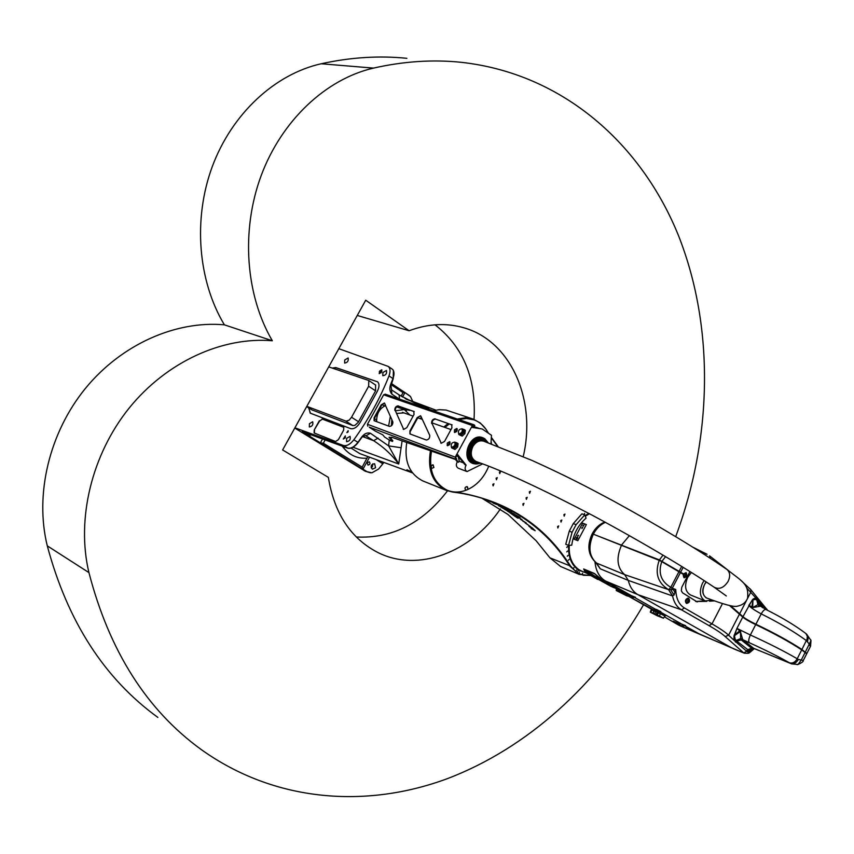 <?xml version="1.0" encoding="UTF-8"?>
<svg xmlns="http://www.w3.org/2000/svg" width="854" height="854" viewBox="0 0 854 854"><rect width="100%" height="100%" fill="white"/><g stroke="black" fill="none" stroke-linecap="round" stroke-linejoin="round"><path stroke-width="1.28" d="M375.579 385.015L375.589 390.833L358.242 422.292L354.837 425.409L352.819 425.559L312.02 409.909M306.821 406.344L346.148 421.193L349.179 420.125L351.549 417.264L368.64 386.254L368.8 380.521L328.726 366.878M332.27 368.074L335.782 367.572L377.543 381.791C379.571 383.745 379.486 386.926 377.308 391.324L360.26 422.292C357.185 427.192 353.983 429.316 350.663 428.644L310.461 413.229L308.604 407.796M310.162 413.09L308.934 408.009M332.718 368.223L336.102 367.786L377.585 381.823M375.653 421.289L377.041 421.801M376.86 421.673L376.411 419.88L374.351 418.641M406.301 410.582L407.23 409.728L409.472 410.39L409.034 409.803M399.821 407.977L400.462 406.792M385.378 404.956L384.599 403.248M384.033 405.789L382.208 404.412M382.485 404.743L383.745 405.682M385.613 405.479L384.129 405.821M473.265 463.626L473.041 463.541C459.943 459.26 469.924 432.284 482.627 437.664L482.681 437.686M457.114 454.968L464.928 464.672L466.103 465.12C464.533 468.003 464.854 470.148 467.042 471.568L482.521 463.935M456.314 459.559L458.481 462.238L457.317 461.8C455.769 464.672 456.079 466.807 458.267 468.205L458.31 468.227M463.498 462.9L459.335 461.331L458.481 462.238M459.335 461.331L458.331 456.975L456.773 455.588M458.897 457.178L458.331 456.975M476.553 461.694L475.699 461.427C465.345 458.054 473.233 436.714 483.268 440.984L483.962 441.283M490.954 443.802L491.477 435.284L482.19 428.986L472.166 427.203M475.55 427.726L474.482 426.317L472.785 426.05M478.678 428.217L475.817 427.224M455.449 459.484L457.317 461.8M474.482 426.317L472.892 425.847M482.19 428.986L472.048 427.416L472.892 425.858L474.45 426.093L472.988 425.719M456.591 459.057L455.748 457.477L457.445 454.349L466.103 465.12M474.792 425.473L473.906 424.758L472.39 425.516L455.235 457.146L455.534 459.153L369.28 427.107M400.078 406.653L399.426 407.838M385.303 394.217L383.638 394.804L367.444 424.257L367.764 426.135M391.698 437.248L390.961 438.604M392.733 440.824L392.498 441.401L390.129 440.568M392.456 441.347L389.477 437.899L389.819 437.28L392.797 440.728M456.143 458.641L455.983 459.665L392.637 437.558L389.072 437.291L389.477 437.899M449.578 441.721L449.791 441.838C450.346 444.123 449.492 445.372 447.218 445.596L447.293 443.077L449.578 441.721M456.773 428.484L456.997 428.612C457.53 430.896 456.666 432.145 454.403 432.337L454.488 429.829L456.773 428.484M395.306 410.635L403.675 429.381L395.306 410.635C395.231 408.009 396.352 406.515 398.658 406.162L414.201 411.585M403.173 429.05L403.536 429.509L406.792 427.673L414.03 414.446L413.784 411.308M398.156 405.831C395.85 406.184 394.74 407.678 394.804 410.304M432.113 423.723L441.24 443.194L432.113 423.723C431.996 421.001 433.149 419.463 435.572 419.111L452.097 424.897M440.728 442.863L441.102 443.333L444.528 441.465L451.937 427.833L451.638 424.587M435.07 418.78C432.647 419.133 431.494 420.659 431.612 423.381M410.251 434.078L409.941 430.875L417.2 417.606L420.702 415.93M409.941 430.875L409.931 433.928L426.274 440.002C428.697 439.682 429.85 438.134 429.743 435.38L420.862 416.197L420.51 415.759L417.2 417.606M374.404 420.83L374.127 417.723L381.215 404.839L384.375 403.013L392.861 421.919C392.925 424.577 391.805 426.071 389.499 426.402L374.159 420.723M374.127 417.723L374.084 420.68M384.076 436.373L382.688 434.793L375.376 431.142M381.215 404.839L384.567 403.195M381.706 405.159L374.628 418.044M414.233 411.628L398.658 406.162M417.702 417.937L410.443 431.206M452.118 424.918L435.572 419.111M457.178 428.793L454.723 432.487M449.983 442.03L447.539 445.735M348.101 431.91L346.852 432.647L348.122 430.694L348.101 431.91M322.417 419.111L319.652 420.979L322.417 419.111L343.81 427.342L343.628 430.181L338.408 439.639L335.569 441.518L314.176 432.967M319.652 420.979L314.197 430.032L319.321 420.766M314.197 430.032L314.133 432.935M314.528 430.235L314.336 433.031M322.086 418.908L343.5 427.139M398.263 406.098L399.821 407.123M376.667 420.168C376.849 413.176 379.849 408.297 385.634 405.533M391.901 437.312L390.993 438.636M389.264 440.023L388.623 445.884L370.412 433.234C366.932 432.273 363.761 433.907 360.922 438.113L357.922 442.329C354.293 446.941 350.834 448.852 347.514 448.04L316.759 436.874M400.889 447.72L388.623 445.884L398.722 464.01L402.106 440.867M411.948 472.636L406.931 469.753L411.906 472.091M346.607 438.348L350.044 436.33C350.791 439.415 349.638 441.208 346.564 441.71L346.607 438.348M344.728 359.993L348.112 357.975C348.678 360.954 347.514 362.651 344.621 363.078L344.728 359.993M382.88 372.515L386.435 370.465C387.054 373.582 385.837 375.322 382.795 375.696L382.88 372.515M309.415 423.733L312.671 421.748C313.365 424.694 312.244 426.434 309.329 426.979L309.415 423.733M345.304 437.835L343.276 439.031L345.326 435.86L345.304 437.835M381.759 371.661L379.219 373.689L379.72 370.988L381.813 369.782L381.759 371.661M338.824 348.688L388.228 366.419C390.331 368.287 390.588 371.447 388.997 375.888C380.265 398.135 368.554 419.431 353.844 439.778C350.215 444.39 346.724 446.3 343.383 445.478L348.122 448.265C351.41 448.788 354.762 446.856 358.178 442.479L362.448 436.511L373.636 440.707C383.531 447.016 391.89 454.776 398.722 464.01L353.033 447.261M342.326 446.162L347.642 448.115M306.372 433.106L315.863 436.554M362.822 436.832L365.501 435.561L373.636 440.707L378.076 438.102M306.426 433.127L302.583 431.74M390.961 385.645L393.214 378.749L393.384 370.358L392.605 369.44M391.922 368.917L392.242 369.131C394.313 370.988 394.559 374.127 392.979 378.557L391.132 383.147C389.21 387.62 389.456 391.292 391.879 394.142L399.128 398.957M367.359 462.654L369.259 461.79C370.529 463.583 370.081 464.672 367.914 465.046L367.359 462.654M401.102 396.171L403.045 392.626L404.956 392.594L410.486 396.566L412.792 401.465M409.269 395.477L410.486 396.566M376.465 459.719L382.87 463.765L378.621 469.017L371.896 472.828L367.209 471.771L362.971 469.166L362.181 467.127L367.828 456.548M371.148 467.832L372.493 466.487L372.782 463.839M375.568 467.746L372.365 469.198C370.252 466.188 371.01 464.362 374.628 463.722L375.568 467.746M382.816 463.775L376.059 459.559M325.139 439.949L323.335 443.215L320.325 442.948L309.607 436.351L308.87 433.96M343.383 445.478L294.918 427.79M294.769 428.067L365.48 471.344M302.209 431.601L366.953 471.75L370.39 472.828M427.203 408.639L429.338 407.924L417.147 404.262L399.426 395.135M406.344 399.256L429.338 407.924L420.787 406.429M411.991 472.209L407.582 470.106L412.461 472.849M461.929 428.783L464.16 429.551L463.701 432.829L461.021 435.326L458.822 434.537L458.79 433.789M458.822 434.537L462.217 436.116L464.896 433.629L465.355 430.352L464.16 429.551M458.908 433.832L458.619 433.683C457.925 430.694 459.046 429.082 461.993 428.836C462.804 431.483 461.768 433.149 458.908 433.832M462.751 429.338L462.847 429.402C463.647 432.049 462.622 433.715 459.751 434.398L458.715 433.747M462.217 436.116L461.021 435.326M464.896 433.629L463.701 432.829M454.67 442.105L456.922 442.884L456.452 446.172L453.784 448.67L451.585 447.859L451.563 447.133M451.585 447.859L454.979 449.46L457.659 446.973L458.118 443.674L456.922 442.884M451.67 447.176L451.403 447.026C450.666 444.048 451.787 442.425 454.744 442.158C455.566 444.817 454.541 446.493 451.67 447.176M455.502 442.66L455.588 442.714C456.42 445.382 455.395 447.058 452.513 447.731L451.488 447.09M454.979 449.46L453.784 448.67M457.659 446.973L456.452 446.172M409.888 415.001L404.305 409.557L395.381 410.806M390.385 416.314L388.591 426.071M391.388 425.804L391.826 419.581M396.566 413.453L403.931 412.888M497.999 446.428L491.349 437.387M488.616 433.352L487.26 431.259M491.723 501.65L496.558 503.967M489.47 500.839L498.426 504.821M490.324 501.052L498.458 504.842L487.399 500.006M487.986 500.209L496.74 504.073L490.153 501.01M494.028 503.465L491.328 501.725M491.221 501.693L494.124 503.572L491.221 501.693M514.62 514.332L515.635 515.047M512.71 513.638L515.293 515.442M513.756 514.247L518.559 516.905M518.549 516.809L513.702 514.247L515.272 515.485L512.678 513.66L514.567 514.332L520.065 517.513M516.478 516.029L521.111 519.104M516.2 516.051L521.986 519.584M520.31 519.136L525.103 522.264M522.829 521.121L526.192 522.926M499.868 506.347L502.067 507.489M500.391 506.785L502.707 507.884L500.583 506.817M498.544 505.728L502.921 507.938M503.988 508.845L502.451 507.959L503.988 508.845M504.404 508.963L502.547 507.981M505.173 509.368L501.789 507.586M504.917 509.187L501.736 507.596L504.917 509.187M518.186 518.25L514.684 516.168M516.766 517.524L515.485 516.499M517.46 517.972L516.094 516.894M510.019 512.859L512.475 514.097M510.372 513.094L512.389 513.905M511.695 513.628L510.35 513.137M512.272 514.023L511.674 513.67M513.734 514.834L513.169 514.492M513.521 514.791L512.987 514.418L513.542 514.759M511.332 513.756L513.243 514.631M511.674 514.055L513.403 514.748L511.695 514.012M515.773 516.446L513.147 514.909M514.46 515.923L512.379 514.503M509.624 512.453L508.13 511.514L509.624 512.453M510.073 512.581L508.183 511.514M510.809 512.998L507.425 511.13M507.223 510.788L505.29 509.699L507.223 510.788M507.276 510.756L506.038 509.977M506.059 509.934L505.365 509.71M508.034 511.183L504.575 509.315M531.177 528.562L535.138 530.686L531.647 528.402M528.882 526.203L531.668 528.348L528.882 526.203L532.042 527.729L535.148 530.708M503.049 507.596L507.319 509.838M502.013 507.084L503.935 508.141M504.575 508.621L508.226 510.222M525.456 522.861L529.864 526.235M525.135 522.904L530.718 526.769M506.454 509.678L509.806 511.695M509.731 511.717L511.14 512.613M510.767 512.293L514.343 514.065M508.023 510.553L511.599 512.325M511.279 512.122L507.564 510.318L514.386 514.108L511.226 512.699L506.379 509.667L511.279 512.122M501.02 506.006L495.042 503.849L500.102 505.632L491.733 501.629L500.999 506.048L495.042 503.849M500.134 505.675L498.042 504.415M486.876 500.102L490.933 501.917M485.264 499.28L484.677 499.088M485.627 499.398L487.036 500.145M430.448 450.752C427.299 470.106 432.626 483.332 446.418 490.431L452.663 492.053C467.693 493.89 481.848 497.508 495.139 502.91C526.822 516.243 551.769 537.358 569.981 566.266L579.226 574.39L590.893 575.575M579.226 574.39L560.555 566.469L549.923 557.822L536.173 540.806L507.991 514.482L481.923 498.213M485.926 429.178L480.354 423.05L473.351 419.154L465.494 417.787L457.264 419.015M448.126 423.52L443.792 427.032M447.25 490.26L446.888 490.111C433.277 483.108 428.014 470.074 431.089 450.976M444.496 427.278L448.894 423.787M458.278 419.367L466.049 418.353L473.458 419.688M578.371 569.938L577.219 572.81L578.393 569.906C571.294 564.889 568.049 556.712 568.647 545.396M423.2 481.08L422.879 480.951C409.354 474.055 403.974 461.235 406.75 442.489M420.019 418.599L421.406 417.371M433.362 410.763L439.202 409.664L446.055 410.059L472.86 418.983M576.941 572.639L570.547 566.074C544.51 524.879 506.198 500.198 455.598 492.032M590.552 575.382L583.56 575.286L577.219 572.81M576.119 524.676L572.084 532.266L569.276 531.156L573.301 523.577L576.119 524.676L584.723 514.909L586.079 518.122C578.147 525.039 573.365 534.06 571.742 545.162L568.54 545.396L565.743 544.265L569.276 531.156M491.317 437.814L497.487 446.236M585.022 515.624L588.822 513.403M584.776 572.404L578.66 570.088M492.801 484.346L493.964 483.759L493.132 485.905L492.801 484.346M499.409 472.07L500.561 471.493L499.739 473.639L499.409 472.07M496.099 478.208L497.263 477.621L496.441 479.767L496.099 478.208M522.84 503.903L523.972 503.326L523.15 505.419L522.84 503.903M526.075 497.861L527.206 497.284L526.384 499.387L526.075 497.861M529.309 491.819L530.43 491.242L529.619 493.345L529.309 491.819M557.577 526.523L558.687 525.947L557.854 527.996L557.577 526.523M563.886 514.652L564.985 514.087L564.174 516.147L563.886 514.652M560.726 520.588L561.836 520.011L561.014 522.072L560.726 520.588M583.89 514.588L584.606 513.403L584.339 514.759M569.159 559.359L568.326 560.267L569.159 559.359M567.59 551.011L566.746 551.919L567.59 551.011M567.568 546.507L566.725 547.425L567.568 546.507M568.124 555.324L567.28 556.232L568.124 555.324M582.641 573.237L582.033 574.529L582.641 573.237M576.503 570.12L575.884 571.411L576.503 570.12M573.888 567.686L573.269 568.988L573.888 567.686M579.439 571.977L578.82 573.269L579.439 571.977M572.084 532.266L568.54 545.396M465.718 489.961L465.665 489.94C464.448 488.157 464.886 487.047 467.01 486.609L467.085 486.641C464.971 487.079 464.523 488.189 465.75 489.972L465.665 489.94M488.68 466.316C484.09 477.503 476.959 485.307 467.287 489.726M466.444 490.079C459.783 492.619 453.399 492.683 447.293 490.271C433.683 483.268 428.42 470.223 431.505 451.125M444.913 427.427L449.311 423.936M458.683 419.506L466.476 418.503L473.906 419.848C480.172 422.164 484.955 426.584 488.253 433.095M491.093 441.497L491.434 443.418M431.814 468.323L430.992 467.384L431.153 465.91L433.138 464.907M573.301 523.577L581.894 513.83L584.723 514.909M707.08 598.184L706.407 597.96C701.657 594.309 701.561 588.95 706.087 581.862M704.134 580.581L702.49 583.197C698.978 591.63 699.874 597.544 705.18 600.938L712.076 600.138M690.512 594.971L690.427 594.939C685.132 591.555 684.225 585.695 687.694 577.336L691.43 572.468M695.636 601.462L705.169 600.928L690.427 594.939M711.265 600.565L712.93 600.469M679.997 625.779L700.269 634.49L684.855 625.854L700.376 634.533M693.416 631.33L731.846 647.983L637.949 594.672L605.465 580.998L630.69 595.249L605.465 580.998C599.359 577.315 595.868 570.974 594.982 561.943C595.868 570.974 599.359 577.325 605.465 580.998L601.387 579.279L594.384 573.461L583.656 568.967L584.648 570.888L588.374 573.803L596.135 577.582L589.046 573.6L586.986 573.333M634.639 597.48L656.15 609.628L634.639 597.48M660.046 611.827L681.022 623.687L660.035 611.827M730.757 605.902L742.969 616.684C745.19 618.616 749.502 621.125 755.907 624.221C774.397 633.049 789.736 641.471 801.927 649.499L806.656 653.385M730.469 605.849L742.372 616.407C744.731 618.445 749.3 621.104 756.078 624.391C774.3 633.081 789.416 641.386 801.436 649.296L806.315 653.064M635.44 597.266L630.636 595.355M685.634 625.64L680.958 623.794M660.836 611.624L656.267 609.382L660.067 611.816M673.774 621.456L674.948 621.958M673.849 621.947L682.901 626.964L673.913 621.52M678.642 625.117L669.835 619.993M593.349 534.166L592.121 533.953C586.73 545.781 588.086 555.42 596.188 562.871L596.626 563.117C589.014 556.37 587.926 546.72 593.349 534.166L659.203 560.352C654.698 573.237 657.804 582.994 668.522 589.623L624.648 574.635L596.626 563.117L600.255 568.807L628.277 580.41L672.397 595.911L674.041 595.067L675.727 589.495L668.682 589.698L670.796 587.328C660.964 581.478 657.954 572.917 661.775 561.633L659.203 560.352M686.04 572.628L683.157 574.251L661.775 561.633M595.836 562.626L600.255 568.807M589.495 513.756L585.268 516.211M569.276 545.343C568.657 556.562 571.849 564.654 578.873 569.639L581.585 571.059M582.674 523.16L586.356 524.58L577.816 540.699L574.155 539.226L582.674 523.16L574.155 539.226M657.708 611.389L658.519 611.795M658.69 611.934L657.345 611.272L660.185 611.763L656.566 610.012L657.345 611.25M682.186 625.288L683.563 625.961L681.428 624.06L684.972 625.801M681.449 624.157L684.887 625.843M633.134 597.469L632.131 596.967M632.643 597.213L633.198 597.554M631.992 596.967L632.601 597.288M632.963 597.458L631.907 596.914L632.963 597.458M631.138 595.729L634.661 597.469M634.757 597.426L631.106 595.633L631.864 596.882M657.42 615.841L650.257 612.147L659.608 616.033L663.451 618.2L657.42 615.841M653.95 609.959L653.865 610.77L653.705 609.82M654.111 610.92L652.872 612.894M653.129 612.98L654.143 610.888L657.164 612.222L658.103 611.72L653.993 609.809M657.324 615.051L658.381 612.809L657.27 612.286L658.103 611.72M623.271 593.37L629.505 596.572L626.665 595.782L616.236 590.52L623.271 593.37L622.278 592.559L622.961 591.897L618.936 590.039L618.862 591.043M619.086 591.171L618.936 590.039M619.022 591.288L622.022 592.409L622.961 591.897M693.896 631.618L693.17 631.202M693.437 631.362L682.869 626.943L691.804 630.38M682.869 626.943L675.898 622.363M577.368 568.54L573.055 564.643M589.046 573.6L583.805 569.106L595.195 574.091M680.019 624.125L673.069 621.157M679.859 624.06L673.614 621.381M608.091 583.079L601.387 579.279L608.123 583.111M621.2 590.594L608.144 583.122L621.637 590.872L610.866 586.314L584.648 570.888M630.54 595.761L623.217 592.046L623.409 593.092L629.782 596.156M618.787 590.167L616.268 589.313L616.385 590.157L618.808 591.139M665.672 615.574L658.21 611.784L658.381 612.809L664.935 615.969L665.832 615.606L664.924 615.275M650.278 612.104L651.186 609.809L653.822 610.856M586.869 573.301L597.747 579.439M622.299 593.188L623.655 593.946L622.299 593.188M626.601 595.014L627.957 595.782L626.601 595.014M618.018 591.374L619.374 592.132L618.018 591.374M660.612 616.673L661.935 617.421L660.612 616.673M652.018 612.98L653.342 613.727L652.018 612.98M656.299 614.827L657.623 615.563L656.299 614.827M583.026 525.391L584.104 524.868L583.079 526.352L583.026 525.391M576.546 537.604L577.614 537.081L577.678 538.052L576.194 539.354L576.546 537.604L577.571 538.266M581.884 527.793L582.748 527.377L581.926 528.573L581.884 527.793M577.699 535.671L578.564 535.255L577.752 536.451L577.699 535.671M685.666 574.795L685.239 575.927M685.218 575.874L685.623 574.806L685.186 575.767L686.008 576.119L685.805 575.158M686.381 575.393L685.581 574.817L686.381 575.393L685.431 575.895M685.164 575.575L686.008 576.119M686.285 575.809C685.186 575.105 685.186 575.105 686.285 575.809M686.829 576.301L684.171 577.827C682.57 575.19 683.253 573.472 686.21 572.682L686.829 576.301M686.488 576.087L686.669 573.92C683.478 573.92 683.04 575.03 685.346 577.251L686.488 576.087M683.157 574.251L684.022 577.752M688.164 600.447L687.726 601.579M687.705 601.515L688.121 600.458L687.673 601.494L688.441 601.814L688.281 600.874M687.673 601.195L688.441 601.814L688.858 601.12M687.865 601.579L688.441 601.814M688.409 600.319C688.1 602.102 688.1 602.102 688.409 600.319M688.143 598.259L688.73 598.366C690.278 601.002 689.584 602.689 686.637 603.447C685.079 601.365 685.581 599.636 688.143 598.259M688.046 598.814C685.613 600.714 685.527 602.081 687.79 602.892L689.157 599.583L688.046 598.814M688.559 598.302L687.822 598.131C685.26 599.497 684.759 601.227 686.317 603.319L686.488 603.372M663.003 555.121L659.427 559.936L683.371 573.835M747.015 588.321L755.801 597.864L753.057 599.06L752.95 599.828L755.63 599.433L756.825 600.095L757.957 604.643L752.662 607.546L752.95 599.828L751.798 607.738L759.889 606.319M765.003 609.019L756.89 598.601L755.801 597.864L755.63 599.433M766.7 608.987L767.575 610.3M752.737 607.162L748.787 605.39C750.805 607.706 754.957 610.525 761.224 613.877C779.531 623.014 794.604 631.939 806.443 640.649L809.346 644.172L810.318 646.67M805.429 651.858L810.99 640.553L810.67 639.625M755.907 624.221L761.224 613.877C763.081 610.674 764.661 609.222 765.963 609.5L766.006 609.521M753.057 599.06L748.787 605.39L752.822 607.984M742.969 616.684L752.246 600.01M757.978 604.643L756.836 600.116L759.035 606.03L757.957 604.643M756.825 600.095L756.89 598.601L756.825 600.095M592.708 533.942L659.427 559.936M592.868 533.996L659.811 560.203L683.317 573.931M714.136 600.917L709.514 601.195M706.76 601.365L696.095 601.472M689.936 571.529L681.759 587.274L681.321 590.776L682.581 592.836L697.216 601.942M806.699 653.78L801.725 649.894C789.523 641.877 774.183 633.444 755.694 624.626C749.3 621.52 744.987 619.011 742.756 617.09L729.711 605.699M801.725 649.894L797.209 658.754C784.645 651.421 769.038 643.5 750.367 634.992L736.927 628.395L733.949 636.123L733.981 640.233L728.601 635.216C725.59 632.344 720.061 628.565 711.99 623.868L684.449 608.005C679.538 605.006 676.71 599.775 675.952 592.302L675.727 589.495L672.301 588.192L670.774 589.847L674.041 595.067M672.6 595.964L668.597 589.655L672.568 595.964C673.945 602.476 676.902 607.098 681.471 609.82L709.034 625.63C716.869 630.156 722.249 633.807 725.174 636.572L743.695 652.84L752.225 648.517L747.816 649.67L751.68 648.25L753.836 648.442L742.745 639.635L740.066 630.53L734.814 634.757L736.927 628.395L740.365 631.437L740.76 639.561L751.563 648.165L753.516 648.239L790.601 663.462C793.729 664.316 796.312 662.971 798.362 659.437L797.209 658.754C795.159 662.298 792.565 663.654 789.448 662.8L753.879 648.464M742.745 639.635L736.714 641.044L735.134 639.219L733.981 640.233L746.684 651.25L748.147 649.937M668.597 589.655L672.397 595.911M680.499 572.468L672.301 588.192L670.796 587.328L679.015 571.561M673.678 588.801L673.23 589.655L675.13 592.58L675.952 592.302M803.272 660.505L798.362 659.437M797.081 664.636L798.031 664.487L801.298 659.961L805.226 652.264M740.845 639.635L742.841 639.699L749.289 642.71C748.285 641.439 748.648 638.867 750.367 634.992L755.694 624.626M740.781 631.352L736.927 628.395L742.756 617.09M735.134 639.219L734.483 635.664L740.098 631.693M733.949 636.123L734.344 634.746M736.009 640.543L740.471 638.643L735.999 640.532M742.222 638.685L740.471 638.643L742.222 638.675M752.225 648.517L753.26 648.581C750.442 651.389 748.285 652.307 746.812 651.335L746.812 651.335M752.534 648.955L749.791 650.385L748.253 650.022M700.269 634.49L744.474 653.267M500.38 508.973C471.184 552.154 418.695 572.628 378.461 552.805C351.069 538.927 334.362 513.788 328.352 477.375L282.621 449.951L365.726 300.213L409.087 330.744L357.26 315.468M157.873 717.424C104.401 678.631 67.541 621.445 47.29 545.866C34.544 494.423 49.297 432.711 85.432 388.389C121.684 344.119 175.935 320.453 224.378 324.83C198.096 281.094 192.769 219.403 212.294 166.541C231.936 113.721 274.807 74.138 321.189 63.762C350.492 57.303 379.059 55.489 406.867 58.318M356.289 536.995C392.082 538.746 422.495 523.363 447.507 490.847M474.045 419.41C476.318 378.418 463.316 346.895 435.038 324.819M409.087 330.744C427.929 323.741 446.066 322.716 463.498 327.69C511.108 340.789 536.654 400.291 523.224 456.612M675.695 536.654C712.097 438.689 715.033 328.427 678.62 235.928C641.706 144.241 563.106 73.54 461.053 62.289C432.7 59.374 403.515 61.317 373.476 68.106C325.94 79.016 281.66 120.467 261.121 175.71C240.679 230.996 245.717 295.367 272.33 340.767C222.734 336.519 166.808 361.541 129.189 408.031C91.698 454.563 76.113 519.125 88.933 572.596C109.333 651.132 146.813 710.154 201.373 749.663C275.052 802.29 366.238 808.621 446.962 778.805C527.815 748.157 597.533 684.043 643.606 604.685M272.33 340.767L224.378 324.83M352.819 425.559L345.795 421.097M312.553 410.251L306.703 406.568M375.589 390.833L368.64 386.254M358.563 421.748L351.549 417.264M406.504 410.208L402.33 407.443M479.083 462.633C463.412 464.202 472.39 432.743 485.232 441.123L486.524 442.201M478.336 462.356C463.807 462.484 473.148 433.437 485.083 441.411L485.766 441.924M480.706 463.252L473.34 463.658C460.242 459.367 470.223 432.391 482.916 437.771L484.698 438.668L488.168 442.788M480.386 463.124C460.53 470.308 467.992 429.167 484.762 439.212L487.847 442.671M478.293 462.985C460.968 465.654 470.18 430.736 484.41 439.885L486.129 441.401M475.005 462.377L474.578 462.227C463.146 458.491 471.856 434.953 482.926 439.65L483.492 439.853M485.189 440.685L487.036 442.383L485.189 440.685M479.585 462.825L475.283 462.494C463.85 458.758 472.572 435.198 483.642 439.906M369.633 427.342L375.546 431.249M405.426 408.532L407.23 409.728M474.365 425.036L474.002 425.698M472.39 425.516L383.638 394.804M367.444 424.257L455.235 457.146M384.417 436.917L390.289 440.664M380.98 372.963L379.261 371.81M381.471 372.173L379.72 370.988M353.844 439.778L358.178 442.479M370.412 433.234L365.971 435.86L365.117 435.561M388.997 375.888L393.214 378.749M408.895 395.21L391.335 383.457L408.895 395.21M404.956 392.594L402.512 397.046M383.329 462.227L382.411 463.423M362.971 469.166L369.536 457.178M320.325 442.948L322.502 438.988M309.607 436.351L310.589 434.59M342.166 446.13L343.703 448.008C349.884 455.428 357.677 458.822 367.081 458.192M343.703 448.008L344.76 447.069M359.79 453.602L351.079 448.115M308.732 434.216L307.472 433.448M390.908 384.513L403.045 392.626M362.181 467.127L323.335 443.215M367.209 471.771L364.124 470.682M391.484 389.808L391.879 394.142M399.469 399.074L399.106 394.879M316.311 436.746L348.122 448.265M303.522 432.103L302.786 432.305M570.547 566.074L549.923 557.822M467.384 487.741C466.433 489.417 466.433 489.417 467.384 487.741M467.309 486.759L467.384 486.801C468.366 489.032 467.821 490.089 465.75 489.972M433.736 467.469L433.191 464.928L432.263 464.939L431.024 466.679L431.761 468.302M433.651 467.255C432.337 466.348 432.337 466.348 433.651 467.255M595.462 577.774L610.888 586.324L621.637 590.872M653.769 609.884L628.992 596.476L651.068 608.966L651.196 609.777M670.123 620.164L664.401 616.769M682.826 626.921L678.45 625M686.563 627.402L692.06 630.54M754.317 648.634C747.72 654.164 750.068 653.31 744.346 653.214L733.01 648.56M621.509 545.215C615.99 558.004 617.036 567.814 624.648 574.635L628.277 580.41C629.9 587.072 633.124 591.833 637.949 594.672L681.471 609.82L684.449 608.005M654.847 613.716L655.712 610.546M655.989 614.314L657.27 612.286L656.246 614.474M659.608 616.033L660.42 612.724M620.741 592.014L620.655 590.765M616.972 590.701L616.908 589.367M651.015 612.339L651.815 609.051M625.544 594.341L625.48 593.007M629.9 595.494L630.69 595.782L629.505 596.572M686.435 627.338L693.128 631.17M583.656 568.967L610.888 586.324M597.256 576.172L601.387 579.279M576.13 538.383L577.133 539.034M681.695 566.426L679.24 571.134M661.989 561.206L665.576 556.659M728.024 570.216L709.535 555.847L710.25 558.249M750.111 588.844L750.858 589.719L750.826 592.11L747.389 598.771M680.723 572.052L683.179 567.334M692.893 547.2L707.048 554.267L701.721 552.762M807.51 641.482L808.364 636.977L805.898 633.529L807.297 636.145L807.126 638.952L801.927 649.499M806.998 653.193L810.563 646.2L810.99 640.543L806.539 634.031M757.445 599.262L757.413 600.853L762.473 607.706M758.715 604.92L759.484 606.052M759.548 606.105L758.715 605.038L765.963 609.5C781.933 617.474 795.245 625.491 805.898 633.54M621.723 544.799L629.387 535.629M593.562 533.761C596.636 528.231 600.597 524.42 605.443 522.338M739.831 613.428L746.524 600.458M722.399 603.757L711.99 623.868L709.034 625.63M725.174 636.572L728.601 635.216L739.617 613.834M749.289 642.71C765.248 649.947 778.634 656.641 789.448 662.8M746.343 650.983L747.816 649.67L736.714 641.044L735.411 642.059M751.563 648.165L753.591 648.303M712.812 600.469L713.933 600.928M754.146 648.57C750.986 651.762 748.627 652.766 747.079 651.581M705.831 597.672L706.589 597.981C702.564 595.409 701.892 590.936 704.539 584.542L706.258 581.969M475.016 461.117L476.169 461.544C471.056 458.555 469.946 453.591 472.828 446.631C475.785 441.86 479.404 440.045 483.695 441.187L531.796 460.338C566.939 476.276 586.196 486.406 613.364 500.967C659.01 525.989 696.939 548.866 727.128 569.586L727.138 569.597C730.095 572.415 730.448 576.311 728.174 581.307C723.914 587.83 719.239 589.804 714.136 587.21L726.338 595.975M373.476 68.106L321.189 63.762M88.933 572.596L47.29 545.866M312.222 410.069L306.682 406.589M375.728 385.111L368.8 380.521M457.53 446.888L457.957 444.849M483.129 440.931L483.268 440.984C473.404 436.661 465.43 458.203 475.699 461.427M473.041 463.541L480.77 463.274M488.232 442.81L484.752 438.689L482.916 437.771M479.628 462.836L474.707 462.27M458.267 468.205L467.042 471.568M392.829 440.781L392.498 441.401M474.45 426.093L474.813 425.431M456.249 459.687L456.612 459.014M385.101 394.121L473.885 424.748M369.504 427.406L375.44 431.195M384.353 436.885L390.193 440.611M306.362 433.127L302.337 431.665M392.317 369.184L393.384 370.358M383.894 462.43L382.87 463.765M359.801 453.613L412.514 472.924M371.896 472.828L365.309 471.28M388.228 366.419L392.242 369.131M390.972 385.592L391.623 389.926L399.234 394.954L416.827 404.134M435.828 410.144L405.095 398.562M462.847 429.402L461.993 428.836M455.588 442.714L454.744 442.158M396.662 406.867L404.134 409.493M492.982 502.056L495.139 502.91M422.879 480.951L446.418 490.431M490.997 442.97L491.68 444.069M431.846 468.334L433.928 467.49L433.106 464.896M581.414 570.995L586.709 573.215M683.563 625.961L685.004 625.79M633.294 597.586L634.778 597.416M669.942 620.068L668.735 619.385M668.436 619.214L664.391 616.78M597.224 576.14L594.64 573.664M678.578 625.085L670.016 620.111M597.672 579.396L586.484 573.098M663.451 618.2L664.946 615.937M685.346 577.251L686.52 576.034L686.669 573.92M687.79 602.892L689.157 599.583M750.847 589.708L740.546 580.079M750.847 589.719L767.65 610.343M592.388 533.451C595.451 527.889 599.625 524.078 604.878 522.029M596.316 562.957L596.989 563.384M806.795 653.598L803.23 660.601C803.603 661.412 801.874 662.704 798.031 664.487L791.412 663.868M753.249 648.581L752.641 648.901M706.589 597.981C723.701 604.418 733.874 607.173 737.098 606.244C742.222 605.294 745.713 602.646 747.581 598.28C749.022 584.115 743.065 582.054 727.138 569.597M476.169 461.544C502.056 470.426 540.86 488.371 592.58 515.4C647.215 544.809 689.445 570.557 714.125 587.2M402.405 412.343L413.101 416.144M417.777 417.798L422.356 419.421M431.953 422.837L450.987 429.583M454.659 430.886L456.58 431.569M482.414 440.728L483.567 441.144M463.498 327.69L461.299 327.093"/></g></svg>

